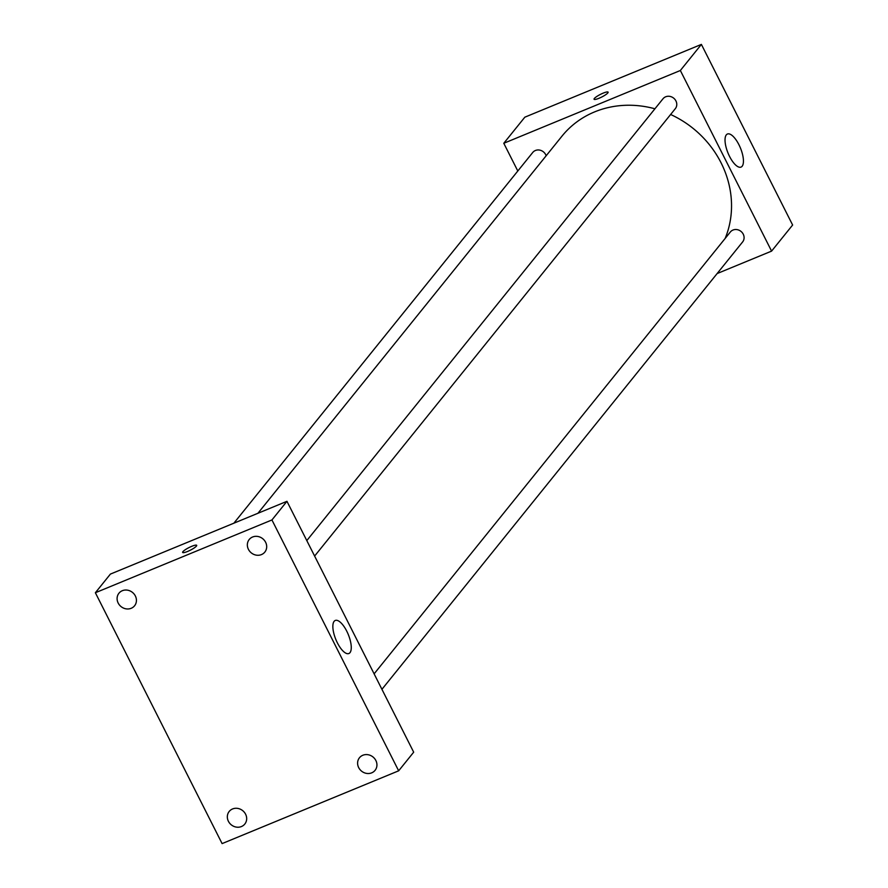 <?xml version="1.0" encoding="UTF-8"?>
<svg xmlns="http://www.w3.org/2000/svg" width="888" height="888" viewBox="0 0 888 888"><rect width="100%" height="100%" fill="white"/><g stroke="black" fill="none" stroke-linecap="round" stroke-linejoin="round"><path stroke-width="1.33" d="M517.804 171.007L503.785 143.279L524.83 117.183L701.387 44.4L792.629 225.019L771.583 251.115L717.115 273.571M654.933 108.791A97.258 88.345 -141.1 0 0 594.605 111.899A97.258 88.345 -141.1 0 0 561.971 136.153L257.92 513.286M725.141 238.461A97.258 88.345 -141.1 0 0 670.618 114.485M503.785 143.279L680.352 70.496L771.583 251.115M381.929 689.321L742.623 241.936A7.892 7.171 -141.1 0 0 742.268 232.678A7.892 7.171 -141.1 0 0 732.977 230.048A7.892 7.171 -141.1 0 0 730.325 232.023L374.114 673.859M546.142 155.777A7.892 7.171 -141.1 0 0 535.409 150.494A7.892 7.171 -141.1 0 0 532.756 152.459L233.855 523.21M306.804 540.592L663.014 98.757A7.892 7.171 38.9 0 1 673.659 98.135A7.892 7.171 38.9 0 1 675.313 108.669L314.618 556.066M680.352 70.496L701.387 44.4M726.317 134.876A17.882 6.693 -112.4 0 1 727.416 134.021A17.882 6.693 -112.4 0 1 740.426 147.996A17.882 6.693 -112.4 0 1 741.047 167.088A17.882 6.693 -112.4 0 1 728.759 154.767A17.882 6.693 -112.4 0 1 726.317 134.876M599.023 98.268A7.87 1.465 153.2 0 1 594.061 99.245A7.87 1.465 153.2 0 1 600.421 94.394A7.87 1.465 153.2 0 1 608.102 92.152A7.87 1.465 153.2 0 1 599.023 98.268M594.061 99.245A7.87 1.465 153.2 0 1 600.421 94.394A7.87 1.465 153.2 0 1 608.102 92.152M110.401 574.092L286.957 501.309L413.686 752.18L398.656 770.817L222.1 843.6L95.371 592.74L110.401 574.092M95.371 592.74L271.939 519.957L286.957 501.309M187.601 551.448A7.87 1.465 153.2 0 1 182.639 552.436A7.87 1.465 153.2 0 1 189 547.574A7.87 1.465 153.2 0 1 196.692 545.343A7.87 1.465 153.2 0 1 187.601 551.448M271.939 519.957L398.656 770.817M337.362 642.823A17.882 6.693 -112.4 0 1 335.242 620.468A17.882 6.693 -112.4 0 1 348.251 634.443A17.882 6.693 -112.4 0 1 348.873 653.524A17.882 6.693 -112.4 0 1 337.362 642.823M375.868 760.517A10.023 9.102 -141.1 0 0 362.826 755.266A10.023 9.102 -141.1 0 0 359.462 757.764A10.023 9.102 -141.1 0 0 361.56 771.139A10.023 9.102 -141.1 0 0 375.069 770.34A10.023 9.102 -141.1 0 0 375.868 760.517M265.612 542.257A10.023 9.102 -141.1 0 0 252.581 537.007A10.023 9.102 -141.1 0 0 249.217 539.504A10.023 9.102 -141.1 0 0 251.304 552.891A10.023 9.102 -141.1 0 0 264.824 552.092A10.023 9.102 -141.1 0 0 265.612 542.257M135.353 595.959A10.023 9.102 -141.1 0 0 122.322 590.709A10.023 9.102 -141.1 0 0 118.959 593.206A10.023 9.102 -141.1 0 0 121.046 606.582A10.023 9.102 -141.1 0 0 134.565 605.794A10.023 9.102 -141.1 0 0 135.353 595.959M245.599 814.207A10.023 9.102 -141.1 0 0 232.567 808.957A10.023 9.102 -141.1 0 0 229.204 811.454A10.023 9.102 -141.1 0 0 231.291 824.841A10.023 9.102 -141.1 0 0 244.811 824.042A10.023 9.102 -141.1 0 0 245.599 814.207M182.639 552.436A7.87 1.465 153.2 0 1 189.011 547.585A7.87 1.465 153.2 0 1 196.692 545.343"/></g></svg>
